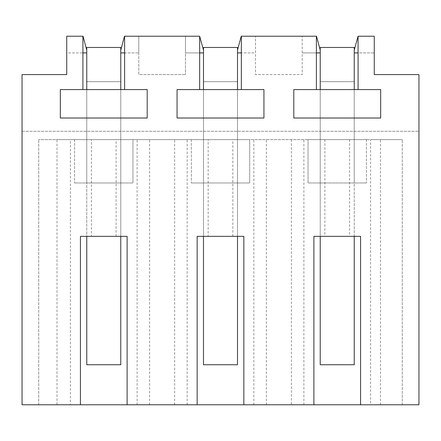 <?xml version="1.0" encoding="UTF-8"?>
<svg xmlns="http://www.w3.org/2000/svg" width="441" height="441" viewBox="0 0 441 441"><rect width="100%" height="100%" fill="white"/><g stroke="black" fill="none" stroke-linecap="round" stroke-linejoin="round"><path stroke-width="0.33" stroke-dasharray="2.21 1.65" d="M124.61 89.589L60.329 89.578L60.329 118.017L147.2 118.017L147.2 89.578L124.61 89.578L124.61 36.223L138.788 36.223L124.494 36.223L120.773 50.103L120.773 81.668L86.756 81.668L86.756 50.103L83.035 36.223L66.734 36.223L66.734 74.579L22.05 74.579L22.05 131.28L418.95 131.28L418.95 74.579L374.266 74.579L374.266 36.223L374.266 52.903L374.266 36.223L357.965 36.223L354.244 50.103L354.244 81.668L320.227 81.668L320.227 47.479L354.244 47.479L354.244 81.668L320.227 81.668L354.244 81.668L320.227 81.668L320.227 364.751L354.244 364.751L354.244 52.903L374.266 52.903L358.081 52.903L358.081 89.589L316.39 89.589L316.39 52.903L302.212 52.903L320.227 52.903L320.227 81.668L320.227 50.103L316.506 36.223L302.212 36.223L316.39 36.223L316.39 52.903M22.05 404.777L22.05 131.28L418.95 131.28L418.95 404.777L22.05 404.777M124.61 36.223L138.788 36.223L138.788 74.579L185.479 74.579L138.788 74.579L138.788 36.223L138.788 52.903L138.788 36.223L199.773 36.223L203.488 50.103L203.488 81.668L203.488 47.479L237.512 47.479L237.512 81.668L203.488 81.668L237.512 81.668L203.488 81.668L203.488 364.751L237.512 364.751L237.512 81.668L203.488 81.668L203.488 52.903L185.479 52.903L199.652 52.903L199.652 36.223L185.479 36.223L185.479 74.579L185.479 36.223L199.652 36.223M241.348 89.589L177.061 89.578L177.061 118.017L263.939 118.017L263.939 89.578L241.348 89.578L241.348 52.903L255.521 52.903L255.521 36.223L241.227 36.223L237.512 50.103L237.512 81.668L237.512 52.903L255.521 52.903L255.521 36.223L255.521 74.579L302.212 74.579L302.212 36.223L302.212 74.579L255.521 74.579L255.521 36.223L316.39 36.223M243.845 404.777L313.887 404.777L243.845 404.777L243.845 236.343L208.146 236.343L208.146 139.621L38.725 139.621L56.999 139.621L56.999 404.777L80.416 404.777L70.411 404.777L70.411 139.621M127.113 404.777L197.155 404.777L127.113 404.777L127.113 236.343L91.414 236.343L91.414 139.621M70.411 404.777L56.999 404.777M370.589 404.777L402.275 404.777L360.584 404.777L370.589 404.777L370.589 139.621L402.275 139.621L56.999 139.621M82.919 36.223L66.734 36.223L66.734 52.903L82.919 52.903L82.919 36.223L66.734 36.223L66.734 52.903L86.756 52.903L86.756 81.668L86.756 47.479L120.773 47.479L120.773 81.668L86.756 81.668L120.773 81.668L86.756 81.668L86.756 364.751L120.773 364.751L120.773 52.903L138.788 52.903L124.61 52.903M86.756 50.103L86.756 52.903M120.773 50.103L120.773 52.903M149.615 404.777L149.615 139.621M174.647 404.777L174.647 139.621M38.725 404.777L38.725 139.621L38.725 404.777M80.416 404.777L80.416 236.343L91.414 236.343M82.919 89.589L82.919 52.903M360.584 404.777L360.584 236.343L349.586 236.343L349.586 139.621L370.589 139.621M349.586 139.621L208.146 139.621M132.95 139.621L74.579 139.621L132.95 139.621L132.95 182.976L74.579 182.976L132.95 182.976L132.95 139.621M308.05 139.621L366.421 139.621L308.05 139.621L308.05 182.976L366.421 182.976L308.05 182.976L308.05 139.621M249.683 139.621L191.317 139.621L249.683 139.621L249.683 182.976L191.317 182.976L249.683 182.976L249.683 139.621M116.115 236.343L116.115 139.621M137.118 404.777L137.118 139.621M187.149 404.777L187.149 139.621M86.756 89.589L120.773 89.589L86.756 89.589L86.756 182.976L120.773 182.976L120.773 89.589L120.773 182.976L86.756 182.976L86.756 89.589L86.756 236.343M74.579 139.621L74.579 182.976L74.579 139.621M320.227 50.103L320.227 52.903M354.244 50.103L354.244 52.903M358.081 36.223L374.266 36.223L358.081 36.223L358.081 52.903M320.227 89.589L354.244 89.589L320.227 89.589L320.227 182.976L354.244 182.976L354.244 89.589L354.244 182.976L320.227 182.976L320.227 89.589L320.227 236.343M316.39 89.578L293.8 89.578L293.8 118.017L380.671 118.017L380.671 89.578L358.081 89.578M313.887 404.777L313.887 236.343L324.885 236.343L324.885 139.621M349.586 236.343L324.885 236.343M402.275 404.777L402.275 139.621L402.275 404.777M380.467 404.777L380.467 139.621M291.385 139.621L291.385 404.777M266.353 404.777L266.353 139.621M303.882 404.777L303.882 139.621M253.851 404.777L253.851 139.621M366.421 139.621L366.421 182.976L366.421 139.621M185.479 36.223L185.479 52.903L185.479 36.223M203.488 50.103L203.488 52.903M237.512 50.103L237.512 52.903M199.652 89.589L199.652 52.903M241.348 36.223L241.348 52.903M197.155 404.777L197.155 236.343L208.146 236.343M232.854 236.343L232.854 139.621M191.317 139.621L191.317 182.976L191.317 139.621M203.488 89.589L237.512 89.589L203.488 89.589L203.488 182.976L237.512 182.976L203.488 182.976L203.488 89.589L203.488 236.343M237.512 182.976L237.512 89.589L237.512 182.976M120.773 236.343L120.773 89.589M237.512 236.343L237.512 89.589M354.244 236.343L354.244 89.589"/><path stroke-width="0.66" d="M80.416 404.777L80.416 236.343L127.113 236.343L127.113 404.777L22.05 404.777L22.05 74.579L66.734 74.579L66.734 36.223L83.035 36.223L86.756 50.103M243.845 404.777L197.155 404.777L197.155 236.343L243.845 236.343L243.845 404.777L313.887 404.777L313.887 236.343L360.584 236.343L360.584 404.777L418.95 404.777L418.95 74.579L374.266 74.579L374.266 36.223L358.081 36.223L358.081 89.578L293.8 89.578L293.8 118.017L380.671 118.017L380.671 89.578L358.081 89.578M360.584 404.777L313.887 404.777M237.512 50.103L241.227 36.223L316.506 36.223L320.227 50.103M241.348 36.223L241.348 89.578L177.061 89.578L177.061 118.017L263.939 118.017L263.939 89.578L241.348 89.578M199.652 89.578L199.652 36.223L203.488 50.103M120.773 50.103L124.494 36.223L199.652 36.223M124.61 36.223L124.61 89.578L60.329 89.578L60.329 118.017L147.2 118.017L147.2 89.578L124.61 89.578M82.919 89.578L82.919 36.223M127.113 404.777L197.155 404.777M316.39 89.578L316.39 36.223M86.756 52.903L82.919 52.903M124.61 52.903L120.773 52.903M358.081 36.223L354.244 50.103M320.227 52.903L316.39 52.903M358.081 52.903L354.244 52.903M203.488 52.903L199.652 52.903M241.348 52.903L237.512 52.903M120.773 89.589L120.773 47.479L86.756 47.479L86.756 89.589M86.756 236.343L86.756 364.751L120.773 364.751L120.773 236.343M237.512 89.589L237.512 47.479L203.488 47.479L203.488 89.589M203.488 236.343L203.488 364.751L237.512 364.751L237.512 236.343M354.244 89.589L354.244 47.479L320.227 47.479L320.227 89.589M320.227 236.343L320.227 364.751L354.244 364.751L354.244 236.343"/></g></svg>
